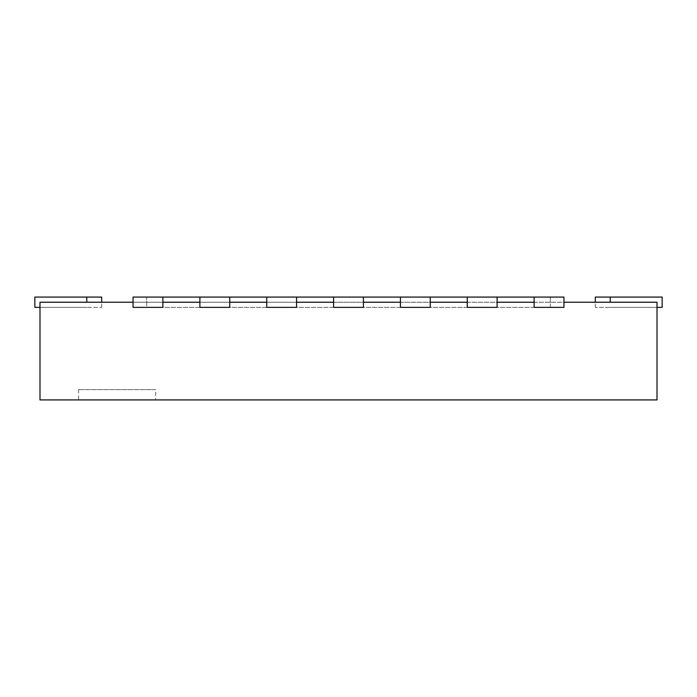 <?xml version="1.0" encoding="UTF-8"?>
<svg xmlns="http://www.w3.org/2000/svg" width="697" height="697" viewBox="0 0 697 697"><rect width="100%" height="100%" fill="white"/><g stroke="black" fill="none" stroke-linecap="round" stroke-linejoin="round"><path stroke-width="0.52" stroke-dasharray="3.48 2.61" d="M39.99 302.228L39.99 399.921L657.01 399.921L657.01 302.228L39.99 302.228M155.684 399.921L78.552 399.921L155.684 399.921L155.684 389.632L78.552 389.632L155.684 389.632M133.057 302.228L162.88 302.228M199.9 302.228L229.722 302.228M266.742 302.228L296.565 302.228M333.593 302.228L363.407 302.228M400.435 302.228L430.258 302.228M467.278 302.228L497.1 302.228M534.12 302.228L563.943 302.228M162.88 297.079L162.88 307.368L133.057 307.368L162.88 307.368L162.88 297.079L162.88 307.368L133.057 307.368L133.057 297.079L133.057 307.368L133.057 297.079L162.88 297.079L133.057 297.079L162.88 297.079L146.684 297.079L146.684 307.368L550.316 307.368L550.316 297.079L550.316 307.368L146.684 307.368L146.684 297.079L563.943 297.079L563.943 307.368L534.12 307.368L563.943 307.368L534.12 307.368L534.12 297.079L534.12 307.368L534.12 297.079L563.943 297.079L563.943 307.368L563.943 297.079L534.12 297.079M199.9 297.079L229.722 297.079L229.722 307.368L199.9 307.368L229.722 307.368L199.9 307.368L199.9 297.079L229.722 297.079L229.722 307.368L229.722 297.079L199.9 297.079L199.9 307.368L199.9 297.079L229.722 297.079M266.742 297.079L296.565 297.079L296.565 307.368L266.742 307.368L296.565 307.368L266.742 307.368L266.742 297.079L296.565 297.079L296.565 307.368L296.565 297.079L266.742 297.079L266.742 307.368L266.742 297.079L296.565 297.079M333.593 297.079L363.407 297.079L363.407 307.368L333.593 307.368L363.407 307.368L333.593 307.368L333.593 297.079L363.407 297.079L363.407 307.368L363.407 297.079L333.593 297.079L333.593 307.368L333.593 297.079L363.407 297.079M400.435 297.079L430.258 297.079L430.258 307.368L400.435 307.368L430.258 307.368L400.435 307.368L400.435 297.079L430.258 297.079L430.258 307.368L430.258 297.079L400.435 297.079L400.435 307.368L400.435 297.079L430.258 297.079M467.278 297.079L497.1 297.079L497.1 307.368L467.278 307.368L497.1 307.368L467.278 307.368L467.278 297.079L497.1 297.079L497.1 307.368L497.1 297.079L467.278 297.079L467.278 307.368L467.278 297.079L497.1 297.079M101.692 302.228L101.692 297.079L34.85 297.079L34.85 307.368L34.85 297.079L101.692 297.079L34.85 297.079L34.85 307.368L34.85 297.079L101.692 297.079L34.85 297.079L34.85 307.368L34.85 297.079L101.692 297.079L34.85 297.079L34.85 307.368L34.85 297.079L101.692 297.079L34.85 297.079L34.85 307.368L34.85 297.079L101.692 297.079L34.85 297.079L34.85 307.368L34.85 297.079L86.785 297.079L34.85 297.079L34.85 307.368L101.692 307.368L39.99 307.368M595.308 302.228L595.308 297.079L662.15 297.079L662.15 307.368L662.15 297.079L595.308 297.079L662.15 297.079L662.15 307.368L662.15 297.079L595.308 297.079L662.15 297.079L662.15 307.368L662.15 297.079L595.308 297.079L662.15 297.079L662.15 307.368L662.15 297.079L595.308 297.079L662.15 297.079L662.15 307.368L662.15 297.079L595.308 297.079L662.15 297.079L662.15 307.368L662.15 297.079L595.308 297.079L662.15 297.079L662.15 307.368L595.308 307.368L657.01 307.368M34.85 307.368L86.785 307.368L34.85 307.368M662.15 307.368L610.215 307.368L662.15 307.368M86.785 297.079L86.785 302.228M610.215 297.079L610.215 302.228M78.552 389.632L78.552 399.921M101.692 307.368L101.692 297.079M595.308 307.368L595.308 297.079"/><path stroke-width="1.05" d="M133.057 302.228L39.99 302.228L39.99 399.921L657.01 399.921L657.01 302.228L563.943 302.228M162.88 302.228L199.9 302.228M229.722 302.228L266.742 302.228M296.565 302.228L333.593 302.228M363.407 302.228L400.435 302.228M430.258 302.228L467.278 302.228M497.1 302.228L534.12 302.228M162.88 297.079L162.88 307.368L133.057 307.368L133.057 297.079L199.9 297.079L199.9 307.368L229.722 307.368L229.722 297.079L266.742 297.079L266.742 307.368L296.565 307.368L296.565 297.079L333.593 297.079L333.593 307.368L363.407 307.368L363.407 297.079L400.435 297.079L400.435 307.368L430.258 307.368L430.258 297.079L467.278 297.079L467.278 307.368L497.1 307.368L497.1 297.079L534.12 297.079L534.12 307.368L563.943 307.368L563.943 297.079L534.12 297.079M101.692 302.228L101.692 297.079L86.785 297.079L86.785 302.228M86.785 297.079L34.85 297.079L34.85 307.368L39.99 307.368M657.01 307.368L662.15 307.368L662.15 297.079L595.308 297.079L595.308 302.228M199.9 297.079L229.722 297.079M266.742 297.079L296.565 297.079M333.593 297.079L363.407 297.079M400.435 297.079L430.258 297.079M467.278 297.079L497.1 297.079M610.215 297.079L610.215 302.228"/></g></svg>
